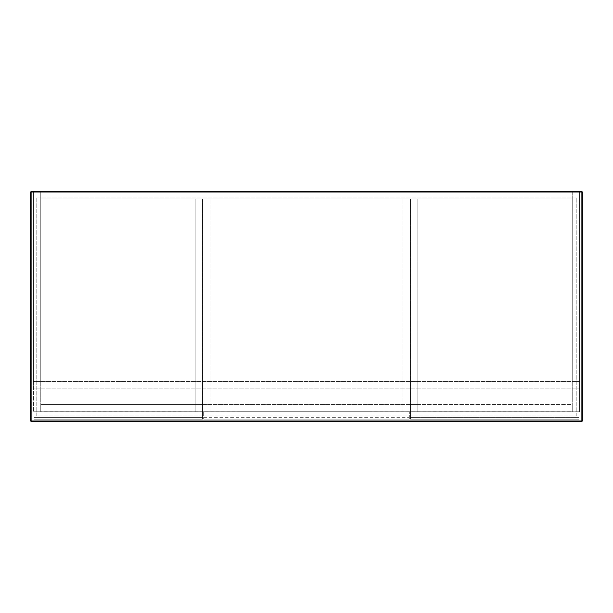 <?xml version="1.0" encoding="UTF-8"?>
<svg xmlns="http://www.w3.org/2000/svg" width="613" height="613" viewBox="0 0 613 613"><rect width="100%" height="100%" fill="white"/><g stroke="black" fill="none" stroke-linecap="round" stroke-linejoin="round"><path stroke-width="0.46" stroke-dasharray="3.06 2.3" d="M417.813 411.783L410.457 411.783L417.813 411.783L410.457 411.783L417.813 411.783L410.457 411.783L410.457 198.919L417.813 198.919L417.813 411.783L417.813 198.919L410.457 198.919L410.457 411.783L410.457 404.427L410.457 411.783L410.457 404.427L410.457 411.783L417.813 411.783L417.813 404.427L417.813 411.783M417.813 404.427L410.457 404.427L417.813 404.427M202.765 198.919L202.765 411.783L202.765 198.919L210.121 198.919L202.765 198.919M210.121 411.783L210.121 198.919L210.121 411.783L202.765 411.783L210.121 411.783M202.535 417.346L202.535 411.829L34.098 411.829L202.535 411.829L202.535 419.185L202.535 411.829L34.098 411.829L34.098 417.346L202.535 417.346L202.535 419.185L34.098 419.185L34.098 411.829L34.098 417.346L202.535 417.346L34.098 417.346L34.098 419.185L202.535 419.185L34.098 419.185L34.098 411.829L202.535 411.829L34.098 411.829L202.535 411.829L202.535 419.185L202.535 411.829L202.535 419.185L34.098 419.185L202.535 419.185L34.098 419.185L34.098 411.829L34.098 417.346M40.764 411.783L40.764 404.427L40.764 411.783L202.535 411.783L202.535 404.427L40.764 404.427L202.535 404.427L202.535 411.783L202.535 404.427L202.535 411.783L40.764 411.783L40.764 404.427L40.764 411.783L572.236 411.783L572.236 404.427L572.236 411.783L410.457 411.783L410.457 404.427L40.764 404.427L572.236 404.427L572.236 411.783L572.236 404.427L410.457 404.427L410.457 411.783L572.236 411.783L572.236 404.427L572.236 411.783L40.764 411.783L40.764 404.427L40.764 411.783L202.535 411.783L195.179 411.783L202.535 411.783L195.179 411.783L202.535 411.783L202.535 404.427L195.179 404.427L195.179 411.783L195.179 198.919L202.535 198.919L202.535 411.783L202.535 198.919L195.179 198.919L195.179 411.783L195.179 404.427L195.179 411.783L195.179 404.427L202.535 404.427L40.764 404.427L202.535 404.427L202.535 411.783L195.179 411.783L202.535 411.783L202.535 404.427L202.535 411.783L33.409 411.783L572.236 411.737L572.236 198.919L40.764 198.919L40.764 411.737L572.236 411.783L410.457 411.783L410.457 404.427L410.457 411.783L579.591 411.783L572.236 411.783L572.236 198.919L40.764 198.919L40.764 411.783M578.902 417.346L578.902 411.829L410.457 411.829L578.902 411.829L578.902 419.185L578.902 411.829L410.457 411.829L410.457 417.346L578.902 417.346L578.902 419.185L410.457 419.185L410.457 411.829L410.457 419.185L578.902 419.185L410.457 419.185L410.457 411.829L578.902 411.829L410.457 411.829L578.902 411.829L578.902 419.185L578.902 411.829L578.902 417.346L410.457 417.346L410.457 411.829L410.457 419.185L578.902 419.185L410.457 419.185L578.902 419.185L578.902 417.346L410.457 417.346M203.685 411.783L203.685 419.139L203.685 411.783L409.308 411.783L203.685 411.783M409.308 419.139L409.308 411.783L409.308 419.139L203.685 419.139L409.308 419.139M203.685 417.3L409.308 417.3M579.591 381.485L579.591 388.841L33.409 388.841L33.409 381.485L579.591 381.485L33.409 381.485L33.409 388.841L579.591 388.841L579.591 381.485M33.409 381.439L33.409 191.562L33.409 381.439L40.764 381.439L40.764 191.562L33.409 191.562L40.764 191.562L40.764 381.439L33.409 381.439M579.591 411.783L579.591 191.562L579.591 411.783M33.409 191.562L579.591 191.562L33.409 191.562L33.409 411.783L33.409 191.562M579.591 191.562L579.591 381.439L579.591 191.562L572.236 191.562L572.236 381.439L579.591 381.439L572.236 381.439L572.236 191.562L579.591 191.562M410.227 198.919L410.227 411.783L410.227 198.919L402.871 198.919L410.227 198.919M402.871 411.783L402.871 198.919L402.871 411.783L410.227 411.783L402.871 411.783M31.11 191.562L581.89 191.562L581.89 420.978L31.11 420.978L31.11 191.562M576.833 415.92L576.833 197.079L36.167 197.079L36.167 415.92L576.833 415.92L576.833 197.079L36.167 197.079L36.167 415.92L576.833 415.92M582.35 192.022L582.35 420.978L581.89 421.438L31.11 421.438L30.65 420.978L30.65 192.022M30.65 420.978L31.11 421.438L30.65 420.978M581.89 421.438L582.35 420.978L581.89 421.438"/><path stroke-width="0.92" d="M30.65 192.022L30.65 420.978L31.11 421.438L581.89 421.438L582.35 420.978L582.35 192.022L581.89 191.562L31.11 191.562L30.65 192.022L31.11 191.562L30.65 192.022L581.89 192.022L581.89 420.978L31.11 420.978L31.11 191.562M581.89 191.562L582.35 192.022L581.89 191.562M31.11 421.438L30.65 420.978M581.89 421.438L582.35 420.978"/></g></svg>
